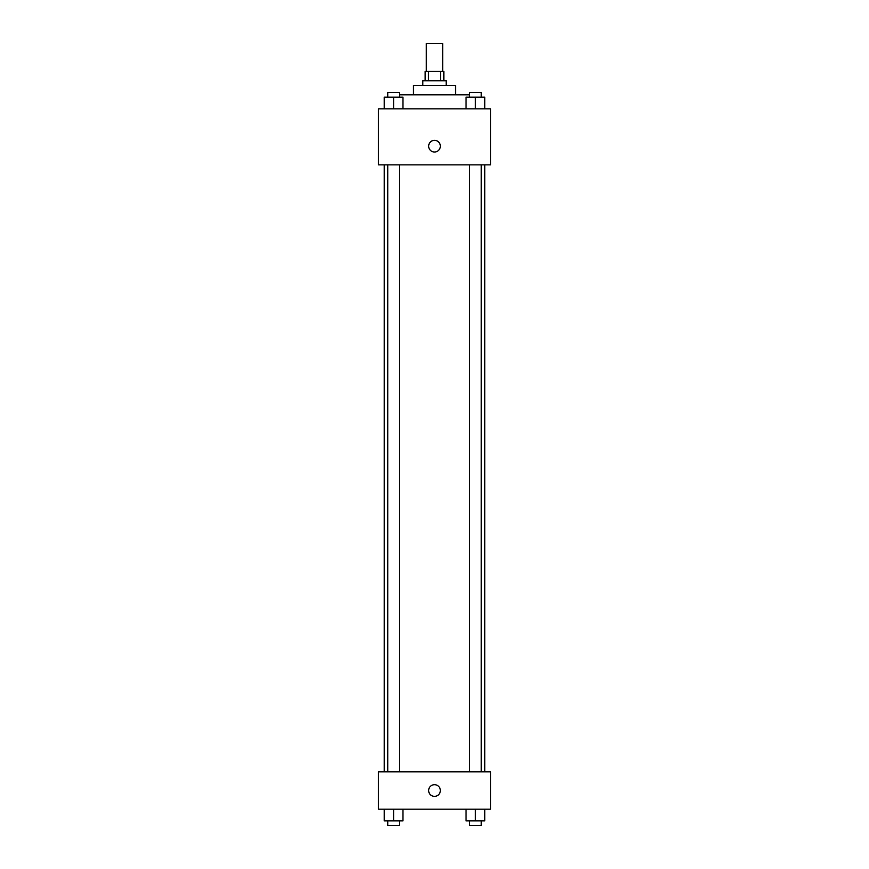 <?xml version="1.0" encoding="UTF-8"?>
<svg xmlns="http://www.w3.org/2000/svg" width="869" height="869" viewBox="0 0 869 869"><rect width="100%" height="100%" fill="white"/><g stroke="black" fill="none" stroke-linecap="round" stroke-linejoin="round"><path stroke-width="1.3" d="M442.669 71.464L442.669 43.45L426.331 43.45L426.331 71.464M428.515 80.806L428.515 71.464L425.158 71.464L425.158 80.806M428.515 71.464L443.842 71.464L443.842 80.806M440.485 80.806L440.485 71.464M422.823 85.477L422.823 80.806L446.177 80.806L446.177 85.477M413.492 94.808L413.492 85.477L455.508 85.477L455.508 94.808M399.436 94.808L469.564 94.808M378.471 108.821L490.529 108.821L490.529 164.849L378.471 164.849L378.471 108.821M428.667 146.177A5.833 5.833 0 0 1 437.422 141.115A5.833 5.833 0 0 1 437.422 151.228A5.833 5.833 0 0 1 428.667 146.177M378.471 771.857L490.529 771.857L490.529 809.213L378.471 809.213L378.471 771.857M434.5 796.362A5.833 5.833 0 0 1 429.449 787.607A5.833 5.833 0 0 1 439.551 787.607A5.833 5.833 0 0 1 434.5 796.362M466.066 809.213L466.066 820.879L484.739 820.879L484.739 809.213L484.739 820.879M475.397 820.879L475.397 809.213M481.241 820.879L481.241 825.55L469.564 825.55L469.564 820.879M384.261 809.213L384.261 820.879L402.934 820.879L402.934 809.213L402.934 820.879M393.603 820.879L393.603 809.213M399.436 820.879L399.436 825.55L387.759 825.55L387.759 820.879M466.066 108.821L466.066 97.143L484.739 97.143L484.739 108.821L484.739 97.143M475.397 108.821L475.397 97.143M481.241 97.143L481.241 92.472L469.564 92.472L469.564 97.143M384.261 108.821L384.261 97.143L402.934 97.143L402.934 108.821L402.934 97.143M393.603 108.821L393.603 97.143M399.436 97.143L399.436 92.472L387.759 92.472L387.759 97.143M484.739 771.857L484.739 164.849M384.261 771.857L384.261 164.849M469.564 164.849L469.564 771.857M481.241 164.849L481.241 771.857M399.436 771.857L399.436 164.849M387.759 771.857L387.759 164.849"/></g></svg>
